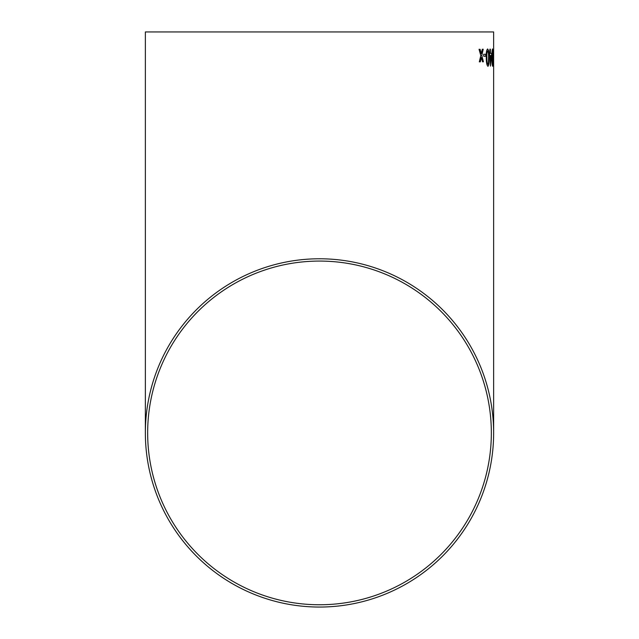 <?xml version="1.0" encoding="UTF-8"?>
<svg xmlns="http://www.w3.org/2000/svg" width="639" height="639" viewBox="0 0 639 639"><rect width="100%" height="100%" fill="white"/><g stroke="black" fill="none" stroke-linecap="round" stroke-linejoin="round"><path stroke-width="0.96" d="M493.635 31.95L145.365 31.95L493.635 31.95L493.635 432.915A174.135 174.135 0 0 0 319.5 258.779A174.135 174.135 0 0 0 145.365 432.915A174.135 174.135 0 0 0 319.5 607.05A174.135 174.135 0 0 0 493.635 432.915M480.081 49.291L479.034 49.307L480.816 55.553L479.306 61.847L480.336 61.831L481.351 57.478L482.525 61.799L483.427 61.783L481.79 55.537L483.204 49.235L482.285 49.251L481.271 53.612L480.081 49.291M485.712 56.248L485.672 54.267L483.675 54.291L483.723 56.272L485.736 56.248L485.696 54.267L483.659 54.291M487.956 66.344C488.947 65.322 489.33 62.422 489.107 57.63L488.619 50.601L487.637 48.955C486.511 49.978 486.055 52.877 486.279 57.662C486.263 62.438 486.83 65.338 487.956 66.344C488.923 65.322 489.306 62.422 489.083 57.63L489.107 57.63M489.562 55.545L490.017 55.545L490.488 66.105L491.703 53.333L490.425 53.341L490.385 49.155L489.945 49.155L489.562 55.545M492.685 66.312L493.116 57.606L492.557 48.923C492.046 49.93 491.838 52.829 491.926 57.614C491.934 62.382 492.19 65.282 492.685 66.312L492.949 50.577M493.556 54.203L493.54 56.184M319.5 604.758A171.843 171.843 0 0 0 491.343 432.915A171.843 171.843 0 0 0 319.5 261.071A171.843 171.843 0 0 0 147.657 432.915A171.843 171.843 0 0 0 319.5 604.758M491.343 31.95L147.657 31.95L491.343 31.95M493.62 57.51L493.612 56.631M493.62 59.491L493.612 64.331M492.925 50.577L492.533 48.923M492.206 57.622L492.885 63.157L492.565 50.904L492.206 57.622L492.669 64.331M492.549 50.904L492.222 57.622M490.464 66.105L491.679 53.333M490.361 49.155L490.425 53.341M490.432 55.537L490.52 61.719L491.295 55.537L490.448 55.537L490.536 61.719M489.083 57.63L488.619 50.601M488.595 50.601L487.621 48.955M487.669 50.936L487.645 50.936C486.926 52.047 486.67 54.291 486.878 57.662C486.814 61.048 487.15 63.285 487.9 64.363L488.46 63.181L488.587 57.646C488.675 54.267 488.372 52.031 487.669 50.936C486.95 52.047 486.694 54.291 486.894 57.662L486.894 57.662C486.83 61.048 487.174 63.285 487.916 64.363L487.916 64.363M480.32 61.831L481.351 57.478M483.411 61.783L481.79 55.537M481.774 55.537L483.188 49.235M480.057 49.291L481.271 53.612M145.365 31.95L145.365 432.915M493.635 50.816L493.635 56.767M493.635 64.116L493.635 59.323"/></g></svg>
